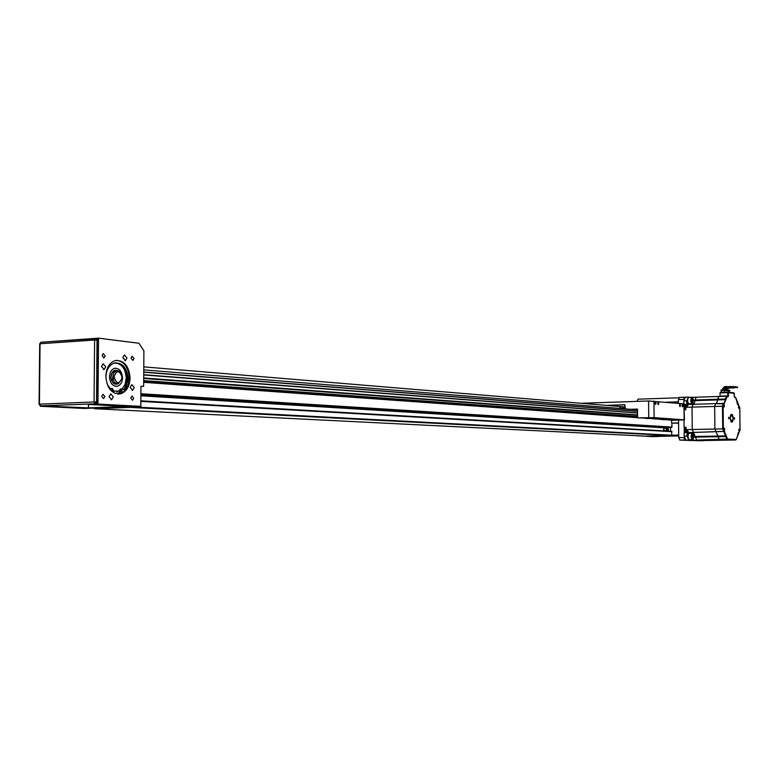 <?xml version="1.0" encoding="UTF-8"?>
<svg xmlns="http://www.w3.org/2000/svg" width="779" height="779" viewBox="0 0 779 779"><rect width="100%" height="100%" fill="white"/><g stroke="black" fill="none" stroke-linecap="round" stroke-linejoin="round"><path stroke-width="1.17" d="M682.005 405.577L682.589 406.901L683.066 405.674L682.482 404.35L682.005 405.577M679.415 405.343L679.999 406.667L680.486 405.44L679.892 404.116L679.415 405.343M657.71 403.366L658.333 404.729L658.849 403.473L658.216 402.11L657.71 403.366M654.964 403.113L655.587 404.486L656.093 403.22L655.47 401.847L654.964 403.113M671.858 419.268L674.624 419.326L671.858 419.268M657.778 418.245L660.611 418.304L657.778 418.245M660.485 419.501L670.933 419.19L661.634 418.479L646.239 418.489L656.6 418.041L637.621 417.875L654.107 417.612L684.449 419.881L671.41 420.28L680.924 419.803L663.319 419.706L660.475 419.005M670.69 420.232L670.69 419.667M646.239 418.489L646.229 417.904M582.575 403.249L648.576 400.99L683.962 403.843L684.449 419.852M625.342 408.537L624.807 404.759L607.747 405.499M637.621 417.875L637.543 409.092L630.435 409.296M607.747 405.294L624.7 404.759L624.729 407.923L619.831 408.069L619.821 406.648M669.765 419.647L673.27 419.599L669.765 419.647M645.148 417.875L648.751 417.826L645.148 417.875M663.133 418.81L666.026 418.82L663.133 418.81M651.887 418.625L667.262 418.888M623.385 408.732L624.213 408.186M622.849 408.683L623.268 408.099L623.249 408.722M624.232 408.8L624.213 408.03L624.855 408.011M620.61 408.138L619.831 408.069M93.977 408.118L94.347 408.702L645.207 436.123L671.732 435.607L130.015 407.388L94.347 408.702M671.673 431.323L140.843 400.825L671.673 431.323L671.732 435.607M130.405 406.735L130.015 407.388M670.67 427.486L140.882 394.525L670.67 427.486L671.936 427.096L671.897 423.172M143.677 382.314L637.621 417.671M640.484 417.875L646.239 418.284M651.225 418.644L660.485 419.306M665.354 419.657L670.69 420.037M143.687 381.048L637.611 416.882M143.687 380.58L637.611 416.58M143.764 369.889L637.553 409.871M143.706 378.127L637.602 415.071M143.706 377.961L637.602 414.934M143.745 372.226L637.563 411.341M143.755 372.109L637.563 411.263M678.577 423.163L671.634 423.124L671.605 420.28M678.567 422.958L671.634 423.124M666.532 402.207L678.363 401.837M636.988 401.36L637.982 399.16L679.191 397.796M637.446 435.734L652.354 436.63L659.053 436.503L659.044 435.851M659.053 436.503L649.667 436.036M672.004 435.334L678.694 435.519M678.694 435.091L672.014 435.218M639.754 435.851L637.446 435.899M678.704 435.938L659.044 436.347M663.718 429.356C664.643 427.33 665.597 427.311 666.571 429.297C665.636 431.323 664.682 431.342 663.718 429.356M664.292 430.904L663.552 429.365L665.432 427.437L667.019 429.297L666.094 431.011M692.94 440.476L689.493 440.515L692.94 440.476M678.899 437.798L679.863 440.086L685.092 439.989L684.137 437.701L678.713 437.506L679.804 440.096L699.776 440.748M679.424 397.397L684.653 397.232L683.748 399.374L678.509 399.549L679.424 397.397L678.509 399.549M684.264 432.608L684.205 427.281M678.713 437.506L678.538 420.105M678.373 403.318L678.343 399.841M688.86 397.387L688.393 397.582C687.205 400.357 687.429 402.451 689.074 403.853L692.151 403.765M692.735 397.796L691.548 397.485C690.369 400.26 690.593 402.353 692.229 403.756L692.901 403.22M691.966 397.826C690.895 400.883 691.216 402.675 692.921 403.191L693.018 398.118L691.966 397.826M691.762 401.127L692.521 398.741L693.037 401.662L692.365 402.285L691.762 401.127M691.82 399.939L693.115 399.9M692.054 401.691L693.037 401.662M689.259 433.231L688.763 433.455C687.584 436.221 687.789 438.304 689.396 439.716L692.512 439.658M693.135 433.699L691.927 433.387C690.749 436.162 690.954 438.256 692.56 439.658L693.222 439.161M692.336 433.737C691.275 436.853 691.596 438.626 693.291 439.074L693.427 434.039L692.336 433.737M692.141 437.058L692.891 434.633L693.417 437.535L692.735 438.188L692.141 437.058M692.2 435.782L693.495 435.763M692.404 437.555L693.417 437.535M667.681 427.301L668.333 428.479L667.905 431.108M668.333 430.212L668.314 428.411M664.117 427.077L663.387 430.855M667.36 431.079L667.077 427.262M670.427 427.467L670.661 431.264M130.716 398.069L132.479 400.26L133.735 398.244L131.953 396.053L130.716 398.069M101.708 396.355L103.578 398.595L104.863 396.54L102.984 394.301L101.708 396.355M102.059 355.623L104.045 357.882L105.204 355.896L103.218 353.637L102.059 355.623M131.018 358.194L132.888 360.414L134.037 358.467L132.157 356.246L131.018 358.194M130.171 387.329L132.615 390.328L134.28 387.601L131.826 384.602L130.171 387.329M101.474 366.49L104.123 369.567L105.759 366.831L103.091 363.764L101.474 366.49M122.819 357.571L125.409 360.609L126.977 357.941L124.377 354.903L122.819 357.571M105.837 376.267C106.918 388.273 111.748 394.145 120.317 393.882C126.354 391.944 129.606 386.666 130.093 378.058C128.954 365.75 123.939 359.937 115.058 360.599C109.372 362.751 106.295 367.97 105.837 376.267M118.408 394.086L119.45 393.921C125.477 391.983 128.739 386.705 129.226 378.107C128.486 367.386 124.25 361.446 116.519 360.307M109.041 396.677L111.543 399.715L113.286 396.93L110.764 393.901L109.041 396.677M120.414 393.239L117.833 394.067M143.648 386.267L143.901 350.862L138.925 343.247L98.524 338.174L97.95 404.067L140.804 406.346L140.95 386.277L143.648 386.267L140.95 386.394M41.16 342.224L98.524 338.174M97.95 404.067L88.397 404.106M88.397 404.437L126.821 406.463L88.446 407.884L40.489 405.849M140.804 406.346L84.005 408.449L40.479 406.297M88.446 407.884L88.475 404.437M96.129 338.514L97.229 338.622L98.261 340.199L97.044 340.072L96.499 401.993L97.716 402.061L98.261 340.199M97.716 402.061L96.489 403.785L40.635 405.849L96.489 403.785M112.098 381.223L112.76 378.019M116.49 386.365C112.244 385.907 109.897 382.713 109.459 376.793C109.712 372.294 111.387 369.47 114.494 368.34L115.477 368.185M109.479 376.793C109.732 372.284 111.407 369.47 114.513 368.34C119.255 368.029 121.933 371.174 122.546 377.757C122.284 382.343 120.55 385.177 117.347 386.248C112.692 386.442 110.063 383.287 109.479 376.793M113.919 363.16C121.242 362.956 125.341 367.912 126.237 378.029L125.107 384.32L122.05 389.14M116.704 391.564L118.953 391.107L113.87 391.136M110.316 388.877L112.186 388.37L113.89 391.087L113.53 392.635M110.258 388.818L106.927 383.541M115.107 362.995C121.836 363.705 125.536 368.72 126.217 378.029L125.088 384.31L122.04 389.13M120.901 390.357L120.959 391.633M122.147 391.019L121.582 391.934L120.755 390.931L121.32 390.016L122.147 391.019M111.923 389.773L111.981 391.077M113.179 390.445L112.614 391.36L111.767 390.357L112.342 389.432L113.179 390.445M120.492 393.629L119.995 390.883L121.173 388.955L124.046 389.685L125.77 388.302L128.136 379.061C127.084 367.785 122.498 362.439 114.357 363.024C109.167 364.942 106.334 369.674 105.847 377.221M119.44 393.648L118.944 390.922L120.492 388.984M123.16 389.695L124.728 388.351L127.084 379.11C126.432 369.353 122.585 363.91 115.555 362.78M110.17 388.848L111.524 388.4M109.294 388.478L111.085 388.838M122.128 377.513C119.528 370.006 116.811 369.782 113.987 376.822C116.616 384.339 119.333 384.573 122.128 377.513M122.069 378.419L118.418 383.619C115.068 383.755 113.189 381.486 112.78 376.802L113.822 372.898L116.392 370.814C119.051 370.453 120.891 372.021 121.904 375.527M143.784 366.87L623.414 406.804M715.774 403.629L693.096 404.311L692.025 407.115L692.258 429.511L693.485 432.491L696.699 440.077L705.784 440.505L685.822 440.086L684.176 436.133L684.137 432.618L686.104 432.569L686.046 427.233L684.079 427.272L685.987 428.022L685.208 429.95L686.095 431.985L685.647 432.579M737.158 437.146L740.011 429.94L739.748 407.807L735.756 397.65L734.714 397.533L734.324 396.53L734.295 393.317L728.404 392.645L728.443 395.878L728.073 396.813L727.011 396.696L723.116 406.219L723.37 428.859L727.498 439.044L736.252 439.492L737.158 437.136L735.853 439.979L727.05 439.541L722.717 428.859L722.464 406.219L723.496 403.386L715.716 403.629L714.664 406.443L714.918 429.025L719.28 439.677L728.161 440.116L705.725 440.505M726.418 396.229L696.144 397.222L693.885 404.291L695.092 400.64L693.612 400.679M718.783 396.482L716.485 403.6L717.663 399.919L695.092 400.64L695.092 399.997L693.583 400.046M733.146 418.323L731.51 414.389L730.157 418.089L731.793 422.023L733.146 418.323M723.681 406.005L724.1 407.008L724.441 406.083L724.022 405.08L723.681 406.005M738.473 407.417L738.872 408.4L739.203 407.495L738.794 406.511L738.473 407.417M723.944 429.161L724.353 430.154L724.704 429.21L724.295 428.216L723.944 429.161M738.735 430.115L739.135 431.079L739.076 429.19L738.735 430.115M734.188 418.411L734.519 419.209L734.461 417.651L734.188 418.411M728.492 417.953L728.832 418.761L728.774 417.193L728.492 417.953M733.224 418.333C733 421.731 732.231 422.841 730.926 421.653L730.079 418.08L730.673 414.905C732.007 413.503 732.854 414.642 733.224 418.333M724.051 403.863L715.716 403.629L714.664 406.443L714.918 429.025L719.28 439.677L728.102 440.116L705.774 440.505M720.01 392.898L720.049 396.131L727.8 395.878L727.761 392.635L720.01 392.898L727.946 392.168L720.176 392.441M726.077 399.033L725.434 399.023L726.456 396.219L718.686 396.482L717.654 399.276L717.663 399.919L725.434 399.676L725.434 399.023L695.092 399.997L696.144 397.222L692.268 397.348M689.162 439.677L688.743 440.038L687.097 436.084L687.029 429.618L688.704 432.588L689.912 433.221M693.067 404.32L688.324 404.457L686.796 407.261L686.727 400.815L683.816 400.912L685.247 397.202L688.12 397.115M689.707 403.834L689.113 404.437M684.079 427.272L684.011 419.939M684.293 404.467L685.744 405.197L684.975 407.096L685.491 409.705M683.845 403.834L683.816 400.912M703.836 440.544L685.822 440.086M693.164 404.311L692.025 407.115L692.258 429.511L696.699 440.077L727.498 439.044M684.342 409.744L685.861 409.696L685.812 404.369L684.293 404.408M696.212 397.222L692.258 397.348M691.294 439.677L691.489 440.164M726.427 387.007L726.437 387.708L726.885 387.056M724.295 392.295L724.275 390.415L721.354 390.513L721.373 392.402M721.296 392.402L721.111 390.493L724.597 390.367L724.597 389.753L721.101 389.88L721.111 390.493M724.597 390.367L729.787 390.97L729.777 390.367L724.597 389.753M728.988 392.285L728.978 390.961L724.275 390.415M729.787 390.97L728.978 391M730.293 387.572L727.576 387.669L727.557 386.968L730.254 386.403L730.488 387.28M733.847 386.559L730.264 386.686L730.303 387.29L733.876 387.163L733.857 386.559L733.867 387.163M733.896 387.514L737.586 387.621L737.567 387.017L737.577 387.621M734.022 388.03L731.15 387.893M731.666 387.241L735.366 387.348L735.347 386.744L735.357 387.348M731.793 387.757L728.91 387.621M732.435 387.445L736.106 387.436L736.077 386.832L736.097 387.436M732.533 387.845L729.689 387.825M654.107 417.612L653.961 401.039M684.128 419.813L683.962 403.843M648.732 417.583L648.576 400.99M584.63 403.58L584.63 403.045M651.517 417.729L651.526 418.352M675.86 419.511L675.87 420.105M130.064 407.368L671.771 435.597M130.405 406.774L672.014 435.247M140.833 401.38L671.985 431.683M140.872 395.781L663.445 427.798M140.882 395.138L663.727 427.428M140.882 395.08L663.757 427.389M140.892 394.388L671.605 427.467M140.892 393.746L671.936 427.096M143.677 381.788L637.621 417.34M643.805 417.787L646.229 417.963M668.606 419.569L670.69 419.725M143.706 378.458L637.602 415.246M143.755 372.021L637.563 411.215M143.725 374.942L637.582 413.045M143.735 374.718L637.582 412.899M94.055 401.974L94.6 340.034L40.05 343.743L39.408 404.155L94.055 401.974L95.262 403.726L96.499 401.993L94.055 401.974M41.141 342.254L95.535 338.505M40.635 405.849L39.057 404.174L40.635 405.849M39.826 405.421L41.784 405.908M39.057 404.223L39.7 343.782L40.917 342.273L39.7 343.88M97.044 340.072L95.836 338.485L94.6 340.034L97.044 340.072M41.306 342.224L97.229 338.622M113.52 376.822L113.325 380.016M115.867 370.843L112.663 372.031L110.91 376.325M118.681 383.541C114.377 385.401 111.777 383.19 110.891 376.89C111.621 371.34 113.977 369.295 117.96 370.775M111.046 378.74C112.001 382.343 113.822 383.998 116.519 383.706C113.325 383.872 111.494 381.622 111.037 376.939M116.85 383.609L118.145 382.849M115.068 393.414L119.314 393.015M120.054 391.477L119.002 391.525M125.77 388.302L124.728 388.351M111.816 388.526L110.764 388.575M726.515 436.552L693.962 437.146M723.116 406.219L686.796 407.261M723.37 428.859L687.029 429.618M724.373 431.371L688.704 432.588M724.713 431.391L689.064 432.608M726.505 435.899L693.992 436.503M736.252 439.492L728.102 440.116M738.112 404.827L739.777 407.807L740.05 429.94L738.774 432.257M738.667 432.764L739.115 432.277M734.714 397.533L735.756 397.65M728.073 392.188L733.906 392.85L734.363 396.53M726.671 396.238L728.443 395.878M727.011 396.696L726.456 396.219L727.615 396.336M724.402 403.902L724.003 403.425L725.434 399.676L726.086 399.676M727.927 392.168L728.404 392.645L727.761 392.635L734.324 393.327M734.324 396.53L735.366 397.183L736.73 400.805C737.168 403.668 737.606 405.002 738.064 404.817L738.794 405.314M737.197 437.136L738.258 432.744M685.335 408.741L684.78 407.125L685.238 405.635M685.559 431.566L685.014 429.969L685.481 428.46M687.691 431.225L687.74 436.084L688.753 439.366M688.227 397.767L687.38 400.825L687.429 405.664M688.402 397.124L690.496 397.339M687.38 400.825L686.727 400.815L688.354 397.115L685.247 397.202M687.74 436.084L684.176 436.133M703.564 440.544L700.35 440.778M703.223 440.729L700.555 440.602M688.714 397.407L690.515 397.339M685.812 404.515L685.033 404.535M686.046 427.33L685.267 427.35M723.71 388.75L722.581 388.779L724.548 386.618L724.577 387.776L726.418 387.708M724.129 388.974L725.21 388.955M725.901 387.728L727.927 387.893M725.259 389.013L725.96 389.042M726.71 387.932L728.667 387.981M727.459 389.198L726.34 389.218L726.641 388.088M728.151 388L730.166 388.166M722.63 388.789L722.591 389.821M726.379 389.237L726.349 389.958M688.782 397.397L691.947 397.29M689.201 433.241L692.365 433.173M104.045 357.882L103.519 357.912M132.118 390.347L132.615 390.328M103.471 369.597L104.123 369.567M124.776 360.648L125.409 360.609M119.45 393.921L120.317 393.882M111.037 399.734L111.543 399.715M114.494 370.911L112.04 372.985L111.037 376.909M112.186 388.37L111.134 388.419M124.046 389.685L123.325 389.724M121.173 388.955L120.122 389.003M113.413 370.97L116.392 370.814M115.311 383.765L118.418 383.619M718.686 396.482L696.144 397.222M715.716 403.629L688.324 404.457M735.814 439.989L728.151 440.116M685.822 405.197L684.751 407.115L685.841 409.15M686.056 428.022L684.984 429.959L686.065 431.985M723.769 389.782L724.587 387.776M725.268 389.831L726.086 387.961M726.018 389.919L726.836 388.049M727.518 390.104L728.336 388.224M724.1 389.773L724.392 387.815M724.548 386.618L726.836 386.53M726.982 386.764L727.713 386.735M736.204 387.066L737.557 387.017M730.449 386.637L731.744 386.588M733.974 386.793L735.337 386.744M735.434 386.861L736.077 386.832"/></g></svg>
